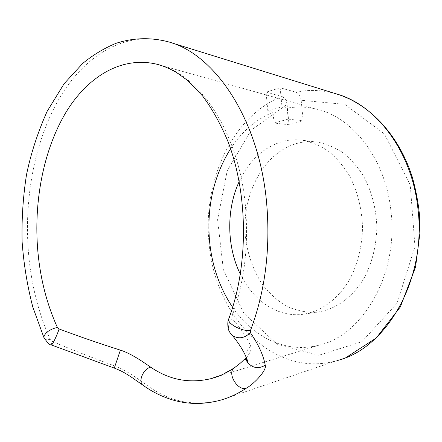 <?xml version="1.0" encoding="UTF-8"?>
<svg xmlns="http://www.w3.org/2000/svg" width="442" height="442" viewBox="0 0 442 442"><rect width="100%" height="100%" fill="white"/><g stroke="black" fill="none" stroke-linecap="round" stroke-linejoin="round"><path stroke-width="0.33" stroke-dasharray="2.21 1.66" d="M232.669 307.411C252.868 337.24 286.267 353.937 319.218 345.097C362.672 335.45 398.623 274.322 391.004 211.58C385.96 160.103 353.699 118.213 318.047 109.494C307.621 106.754 297.328 106.312 287.167 108.157L288.228 119.108L274.04 123.031L289.035 124.727L303.195 120.904L301.162 100.284L344.771 104.351L384.407 133.937L410.281 185.088L414.966 246.614L397.038 303.262L361.865 341.727L318.759 355.274L277.084 344.196L243.857 313.367L223.337 269.521L217.597 219.724L227.149 170.943L251.155 130.152L287.068 104.411L289.035 124.727M274.04 123.031L273.012 112.246C255.879 119.439 241.735 131.605 230.591 148.739M240.393 274.283C252.537 299.411 275.46 316.174 299.687 314.616L303.101 314.29C320.953 311.555 338.008 299.3 349.545 279.736C357.733 264.101 362.053 246.653 362.512 227.387C361.865 208.116 357.368 190.651 349.025 174.982C342.97 165.396 335.986 157.38 328.069 150.932C319.787 145.512 311.179 141.948 302.24 140.236C295.72 139.39 289.317 139.766 283.029 141.363C263.714 146.993 249.095 160.402 239.172 181.579M298.041 143.131C263.913 151.777 241.431 194.629 245.42 236.453C247.542 254.537 253.294 270.659 262.664 284.814C269.427 293.444 277.178 300.461 285.908 305.858C295.063 310.162 304.621 312.339 314.571 312.389L317.964 312.069C335.677 309.35 352.572 297.356 364.004 278.245C372.103 262.984 376.385 245.962 376.838 227.177C376.197 208.386 371.75 191.342 363.495 176.054C357.501 166.695 350.578 158.86 342.732 152.556C334.522 147.252 325.986 143.755 317.113 142.064C310.643 141.23 304.289 141.584 298.041 143.131M287.068 104.411C286.427 100.251 284.692 97.61 281.858 96.483L266.045 92.174L280.151 87.748L295.941 92.207C298.77 93.367 300.516 96.058 301.162 100.284M346.119 357.473L221.144 399.999C194.773 406.706 170.441 402.082 148.136 386.137C141.545 381.54 127.014 370.341 115.169 366.098C92.267 357.766 71.212 349.478 51.996 341.235L50.189 339.45C37.791 311.488 30.443 281.106 28.128 248.305C24.498 193.508 35.918 137.014 61.129 95.389C86.428 54.294 126.373 30.028 168.408 41.841L170.562 42.509M161.037 65.399C201.309 76.781 239.332 134.374 245.514 207.06C248.78 246.382 244.26 282.803 231.967 316.323L229.188 317.671M44.344 338.495C45.41 339.578 47.36 339.898 50.189 339.456M273.012 112.246L267.83 110.948L281.985 106.809L287.167 108.157M231.967 316.323L231.962 318.422C241.155 328.793 247.443 338.169 250.829 346.556C251.78 349.025 250.316 352.722 246.426 357.644M245.316 358.91L235.277 367.125M231.962 318.422C227.199 324.947 227.398 330.682 232.553 335.638M250.824 346.556C247.586 348.992 245.896 352.169 245.758 356.092M114.301 368.092L115.169 366.098M51.294 344.915L51.996 341.235M280.151 87.748L281.985 106.809M288.228 119.108L303.195 120.904M267.83 110.948L266.045 92.174M337.754 360.418C272.454 379.672 213.602 314.151 208.917 241.525C203.044 180.772 232.149 116.257 281.858 96.483M295.941 92.207C309.207 89.389 322.704 89.964 336.428 93.925M236.094 366.81L220.365 375.473M143.987 385.938L148.136 386.137M317.113 142.064L302.24 140.236M317.964 312.069L303.101 314.29M318.047 109.494L159.8 65.018M319.218 345.097L217.077 376.744"/><path stroke-width="0.66" d="M232.669 307.411C219.508 287.781 211.773 265.338 209.464 240.083C206.823 206.116 213.862 175.667 230.591 148.739M239.172 181.579C226.177 209.613 226.652 246.548 240.393 274.283M229.188 317.671L228.542 319.4C228.039 324.472 243.553 332.113 250.564 330.207L250.393 332.627C258.548 344.688 263.498 355.55 265.239 365.219C267.183 369.578 255.04 383.225 246.409 388.142C238.078 391.584 226.978 373.672 233.906 368.07L233.906 368.07C238.31 364.976 241.586 362.241 243.752 359.871L245.083 358.849L248.194 363.158C253.172 368.285 258.857 368.971 265.239 365.219M220.365 375.473L210.685 378.728C189.215 383.711 169.22 379.855 150.7 367.169C144.943 363.28 131.782 353.688 120.384 350.13C98.395 343.13 77.963 336.075 59.095 328.958L57.366 327.4C49.36 329.489 44.846 332.787 43.819 337.301L44.344 338.495M246.426 357.644L245.316 358.91M57.366 327.4C46.195 302.671 39.553 275.637 37.448 246.304C34.2 198.198 44.194 148.606 66.007 112.262C87.903 76.339 122.119 55.377 157.882 64.477C164.109 66.189 170.424 68.93 176.839 72.703L187.391 80.322L202.629 96.008C212.293 108.997 220.796 124.307 228.144 141.943C248.608 195.762 248.365 267.106 228.542 319.406C227.315 321.815 227.801 328.4 228.696 329.953C228.89 331.191 230.177 333.091 232.553 335.638L232.558 335.638C238.658 339.268 244.603 338.263 250.393 332.627M245.758 356.092L246.36 359.821L248.183 363.147M120.39 350.13L114.301 368.092M59.095 328.958C57.283 334.832 52.289 345.224 51.41 344.959L51.294 344.915M346.119 357.473L376.247 338.003L400.347 306.908L415.557 267.012L419.9 233.404L419.408 214.083C418.055 201.259 415.629 188.795 412.137 176.69C398.761 134.755 369.28 103.732 336.428 93.925C376.247 104.815 412.171 151.606 417.972 209.044C426.701 279.454 386.546 348.186 337.754 360.418M150.7 367.169C143.65 368.595 138.042 380.855 142.573 384.932L131.512 377.219C126.92 374.38 123.926 371.832 114.274 368.081L51.41 344.959C49.758 345.174 47.228 342.622 43.819 337.301L32.857 307.223C27.316 285.991 23.73 264.128 22.1 241.636C21.592 219.061 23.056 196.784 26.492 174.805C30.824 153.694 37.686 132.578 47.073 111.467L64.057 83.77L82.648 63.493C92.864 55.057 103.947 48.349 115.892 43.366C133.164 37.719 150.667 37.211 168.408 41.841C214.585 53.769 259.338 119.235 266.675 203.397C270.543 249.205 265.172 291.471 250.564 330.202M246.404 388.148C238.172 393.579 229.746 397.529 221.144 399.999C204.464 404.601 188.275 404.579 172.573 399.922C161.827 396.64 151.827 391.645 142.573 384.932L143.987 385.938M159.8 65.018L161.037 65.399M235.277 367.125L233.906 368.07C226.166 373.258 218.425 376.805 210.685 378.728L217.077 376.744M336.428 93.925L170.562 42.509M232.553 335.638C241.233 346.567 246.443 355.733 248.183 363.142"/></g></svg>
